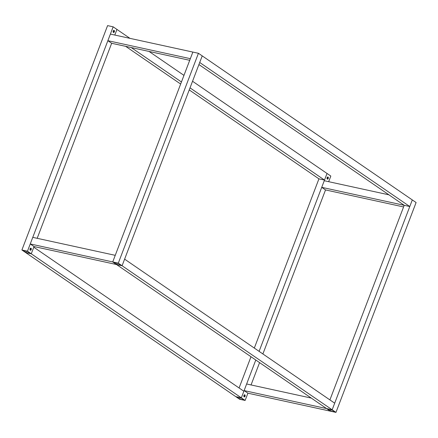<?xml version="1.0" encoding="UTF-8"?>
<svg xmlns="http://www.w3.org/2000/svg" width="438" height="438" viewBox="0 0 438 438"><rect width="100%" height="100%" fill="white"/><g stroke="black" fill="none" stroke-linecap="round" stroke-linejoin="round"><path stroke-width="0.66" d="M30.244 243.95L32.768 237.352L115.243 255.332L112.725 261.935L30.244 243.95L34.038 246.55L116.519 264.536L326.595 408.572L244.114 390.587L247.908 393.187L330.389 411.173L326.595 408.572L332.168 409.787L335.962 412.388L330.389 411.173L326.595 408.572L332.168 409.787L334.692 403.184L124.611 259.148L122.093 265.751L116.519 264.536L112.725 261.935L118.298 263.15L122.093 265.751L116.519 264.536L112.725 261.935L192.862 52.073L190.344 58.67L107.863 40.69L111.657 43.285L37.181 238.316M189.72 60.307L111.657 43.285M335.962 412.388L416.1 202.526L412.306 199.925L332.168 409.787L122.093 265.751L202.23 55.889L198.436 53.288L110.381 34.087L107.863 40.69M118.298 263.15L198.436 53.288M116.694 264.393L113.661 262.313L118.118 263.287L121.156 265.368L116.694 264.393L117.198 263.085M30.058 248.817A1.079 0.657 -77.7 0 1 30.857 248.154A1.079 0.657 -77.7 0 1 31.273 249.348A1.079 0.657 -77.7 0 1 30.397 250.262A1.079 0.657 -77.7 0 1 30.058 248.817M30.145 250.098A1.079 0.657 102.3 0 0 30.715 249.227A1.079 0.657 102.3 0 0 30.556 248.198M113.223 31.038A1.079 0.657 -77.7 0 1 114.022 30.375A1.079 0.657 -77.7 0 1 114.433 31.569A1.079 0.657 -77.7 0 1 113.562 32.483A1.079 0.657 -77.7 0 1 113.223 31.038M113.305 32.319A1.079 0.657 102.3 0 0 113.875 31.448A1.079 0.657 102.3 0 0 113.721 30.419M27.474 251.209L31.268 253.81L25.694 252.595L21.9 249.994L27.474 251.209L113.157 26.828L107.584 25.612L21.9 249.994M129.971 38.358L116.946 29.428L114.8 35.051L116.946 29.428L113.157 26.828M34.038 246.55L31.268 253.81L245.138 400.447L239.564 399.232L235.77 396.631L241.343 397.846L243.862 391.249L33.786 247.207L31.268 253.81L25.694 252.595L235.77 396.631L241.343 397.846L255.787 360.02M22.836 250.377L25.869 252.458L30.326 253.427L27.293 251.346L22.836 250.377M26.368 251.144L25.869 252.458M329.907 399.905L404.214 205.307L321.733 187.327L325.527 189.928L262.888 353.959M403.59 206.944L325.527 189.928M388.928 194.828L324.257 180.724L321.733 187.327M330.564 411.03L327.531 408.955L331.993 409.924L335.026 412.005L330.564 411.03L331.068 409.722M243.933 395.459A1.079 0.657 -77.7 0 1 244.732 394.791A1.079 0.657 -77.7 0 1 245.143 395.985A1.079 0.657 -77.7 0 1 244.273 396.899A1.079 0.657 -77.7 0 1 243.933 395.459M244.015 396.735A1.079 0.657 102.3 0 0 244.585 395.864A1.079 0.657 102.3 0 0 244.431 394.835M327.093 177.675A1.079 0.657 -77.7 0 1 327.892 177.012A1.079 0.657 -77.7 0 1 328.308 178.206A1.079 0.657 -77.7 0 1 327.432 179.12A1.079 0.657 -77.7 0 1 327.093 177.675M327.175 178.956A1.079 0.657 102.3 0 0 327.75 178.085A1.079 0.657 102.3 0 0 327.591 177.056M254.314 348.079L318.935 178.852L324.509 180.067L327.027 173.464L330.821 176.065L328.67 181.688M259.581 362.62L251.056 384.953M247.908 393.187L245.138 400.447M192.539 81.26L327.027 173.464L259.099 351.358M251.001 356.74L239.082 387.969M236.706 397.014L239.739 399.095L244.201 400.064L241.168 397.983L236.706 397.014M240.243 397.786L239.739 399.095M311.308 398.087L246.638 383.989L244.114 390.587M324.509 180.067L190.021 87.857M181.441 81.977L131.247 47.561M183.965 75.38L149.051 51.443M318.935 178.852L189.232 89.921M180.653 84.041L125.673 46.346M202.23 55.889L199.706 62.486L409.787 206.522L412.306 199.925L202.23 55.889M409.787 206.522L404.214 205.307L198.918 64.55"/></g></svg>
